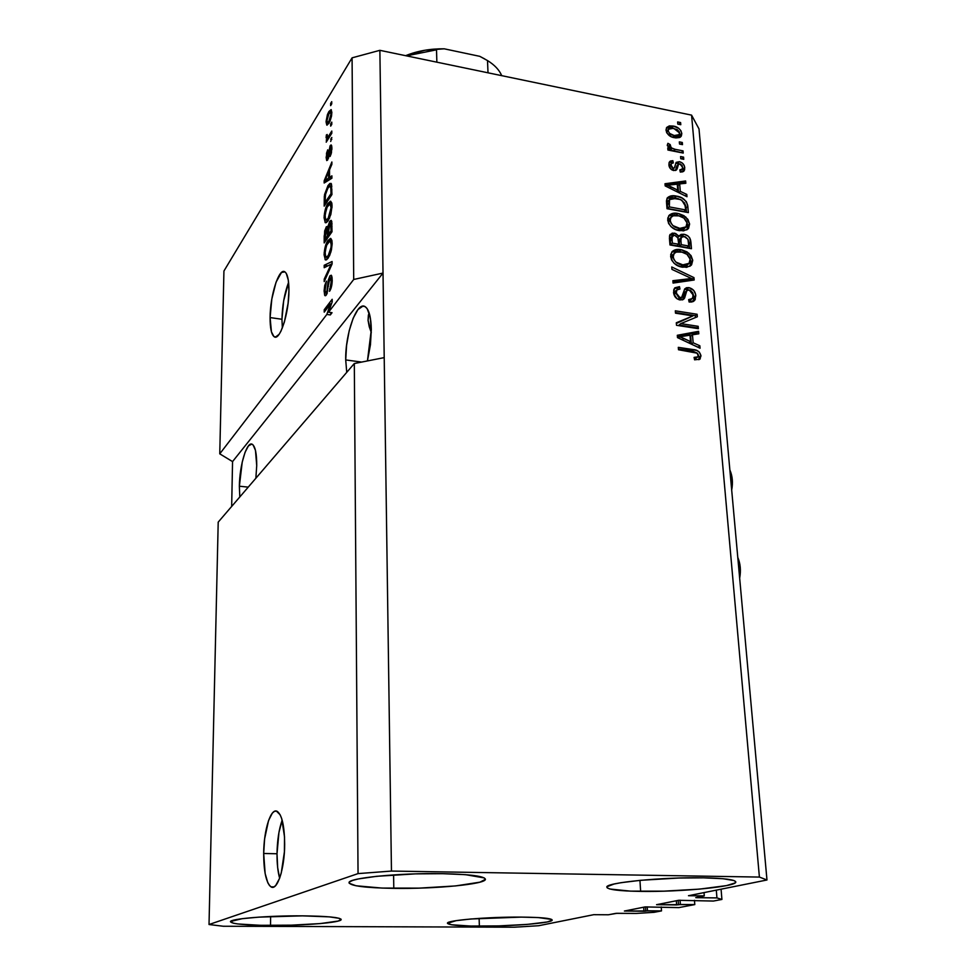 <?xml version="1.0" encoding="UTF-8"?>
<svg xmlns="http://www.w3.org/2000/svg" width="976" height="976" viewBox="0 0 976 976"><rect width="100%" height="100%" fill="white"/><g stroke="black" fill="none" stroke-linecap="round" stroke-linejoin="round"><path stroke-width="1.46" d="M277.013 853.756C276.952 863.492 277.831 871.653 279.624 878.241L277.672 867.652L277.013 853.756L263.679 853.488L277.013 853.756C277.245 840.312 278.965 829.124 282.162 820.182L278.941 832.443L277.013 853.756M284.675 844.24C284.699 868.567 277.233 891.356 270.974 886.842C266.18 882.78 263.74 871.653 263.679 853.488L264.606 838.957L268.546 820.548L272.304 813.154L274.341 811.398L276.379 811.08L280.136 814.777L281.722 818.681L284.516 836.822L284.406 851.865L281.271 872.898L279.587 878.351L275.671 885.586L273.597 887.086L271.548 887.111L269.608 885.671L267.851 882.841L265.143 873.532L263.679 853.488C263.764 829.685 270.999 807.091 277.391 811.483C282.052 815.241 284.48 826.16 284.675 844.24M281.954 319.262L282.357 327.985L281.954 319.262L270.096 317.578L281.954 319.262C282.308 305.464 284.516 293.154 288.579 282.357L283.674 300.767L281.954 319.262M288.933 290.567C289.042 313.198 279.746 341.612 274.122 336.683C271.401 334.5 270.059 328.131 270.096 317.578L271.816 299.034L276.062 282.162L281.466 272.487L284.846 271.84L286.273 273.414L288.286 280.075L288.933 290.567L288.103 303.243L284.419 321.909L280.917 331.242L279.051 334.39L275.476 337.062L273.89 336.525L271.438 331.84L270.096 317.578C270.071 295.484 279.087 267.156 284.907 271.889C287.566 273.963 288.908 280.185 288.933 290.567M239.364 486.219L248.246 487.122L239.364 486.219L242.219 462.148L245.074 452.291L248.392 445.947L251.674 444.104L253.15 445.019L255.468 450.4L256.725 465.613L255.858 478.24L256.725 465.613C256.749 453.706 255.309 446.63 252.418 444.385L252.418 444.385C247.074 440.383 239.535 464.979 239.364 486.219L239.803 496.955L239.364 486.219M345.711 359.937L361.645 362.072L345.711 359.937L346.578 345.382L349.188 330.766L353.166 318.213L357.96 309.551L362.877 306.159L365.146 306.671L367.171 308.684L370.148 316.871L371.319 329.534L367.44 360.925L370.453 344.699L371.319 329.534C371.026 317.102 369.013 309.514 365.28 306.757L365.28 306.757C357.021 300.486 345.175 333.487 345.711 359.937L346.736 372.368L345.711 359.937M270.523 925.443C245.464 925.236 232.105 924.004 230.47 921.747C229.397 918.819 268.205 915.561 302.389 915.854L259.006 917.123L242.17 918.684L230.58 921.49L233.41 923.235L237.851 923.967L260.702 925.321L291.397 925.163L320.323 923.577L338.355 921.027L341.039 919.172L339.209 918.318L329.424 916.867L302.389 915.854C327.106 916.147 340.026 917.379 341.173 919.526C341.746 922.552 303.756 925.651 270.523 925.443L270.62 916.476L270.523 925.443M393.792 888.367C365.658 887.867 350.75 886.001 349.079 882.743C347.407 878.046 399.648 872.812 442.616 873.679L415.434 873.874L376.675 876.302L358.424 878.925L352.751 880.376L349.664 881.84L349.213 883.268L356.008 885.769L382.141 888.087L419.082 888.136L455.45 885.94L479.997 882.158L485.414 879.303L484.255 877.924L465.503 874.667L442.616 873.679C470.078 874.313 484.352 876.167 485.414 879.242C486.231 884.146 435.235 889.038 393.792 888.367L393.596 874.899L393.792 888.367M640.646 891.393C619.211 891.039 607.95 889.648 606.865 887.208C604.51 882.78 662.448 876.96 703.586 877.827L678.857 878.022L640.854 880.279L621.017 882.694L614.026 884.036L607.072 886.696L607.279 887.928L609.915 889.014L630.484 891.137L663.814 891.161L699.499 889.124L726.51 885.61L735.026 882.975L735.721 881.706L733.915 880.535L722.948 878.717L703.586 877.827C724.326 878.266 735.062 879.644 735.782 881.962C737.087 886.647 680.26 892.076 640.646 891.393L639.939 880.364L640.646 891.393M479.375 926.163C459.22 926.017 448.594 925.041 447.472 923.235C446.02 920.392 488.256 916.806 521.391 917.111L470.896 918.989L456.158 920.649L447.472 923.296L451.607 924.772L470.578 926.053L498.785 925.907L527.321 924.394L547.194 921.978L552.123 920.234L551.623 919.416L538.349 917.574L521.391 917.111C541.131 917.318 551.391 918.294 552.184 920.026C553.05 922.979 511.57 926.383 479.375 926.163L479.118 918.379L479.375 926.163M368.379 315.163L369.148 312.954L368.062 320.36L368.379 315.163M369.245 326.716L368.062 320.36L371.307 332.67L369.245 326.716M354.312 363.523L218.209 522.123L209.023 924.516L358.046 873.605L354.312 363.523L358.046 873.605L391.461 871.068L384.215 357.619L354.312 363.523L218.209 522.123L209.023 924.516L358.046 873.605L391.461 871.068L759.401 877.07L691.569 115.131L379.871 50.325L391.461 871.068L759.401 877.07L766.977 879.986L688.483 895.712L704.282 895.883L704.025 892.601L704.282 895.883L695.754 897.639L716.933 897.908L721.911 899.445L713.419 901.055L678.588 900.299L656.628 904.715L694.79 904.581L678.857 907.607L645.234 906.911L624.408 911.023L661.508 910.901L654.018 912.328L636.193 913.438L615.99 913.341L608.316 914.78L593.737 914.683L538.642 925.724L514.401 927.2L223.297 926.248L209.023 924.516L223.297 926.248L514.401 927.2L538.642 925.724L593.737 914.683L608.316 914.78L617.003 913.304L636.193 913.438L654.018 912.328L661.508 910.901L661.24 906.96L661.508 910.901L647.478 910.791L647.222 906.85L647.478 910.791L645.746 911.133L643.94 911.242L643.672 907.204L643.94 911.242L624.396 911.035L644.892 906.96L678.857 907.607L694.79 904.581L694.473 900.323L694.79 904.581L680.382 904.459L680.077 900.177L680.382 904.459L676.636 904.935L676.331 900.75L676.636 904.935L656.567 904.679L678.588 900.299L713.419 901.055L721.911 899.445L721.081 889.185L721.911 899.445L716.933 897.908L716.311 890.136L716.933 897.908L696.437 897.688L704.282 895.883L688.483 895.712L766.977 879.986L698.999 128.905L766.977 879.986L759.401 877.07L691.569 115.131L698.999 128.905L691.569 115.131L379.871 50.325L352.08 57.84L223.931 271.023L219.759 453.84L326.838 314.431L330.547 303.853L324.227 312.137L324.227 309.746L332.182 299.29L332.182 301.877L328.558 312.198L353.702 279.465L352.08 57.84L353.702 279.465L383.019 273.073L379.871 50.325L352.08 57.84L223.931 271.023L219.759 453.84L326.838 314.431L330.315 314.943L331.157 312.564L330.315 314.943L332.047 312.698L328.558 312.198L332.182 301.877L332.182 299.29L324.227 309.746L324.227 312.137L330.547 303.853L326.838 314.431L330.315 314.943L332.047 312.698L328.558 312.198L353.702 279.465L383.019 273.073L232.556 461.599L219.759 453.84L232.556 461.599L231.666 506.434L232.556 461.599L383.019 273.073L384.215 357.619L354.312 363.523M329.9 275.866L331.254 275.22L332.157 277.977L330.901 288.628L329.546 291.299L331.267 282.125L330.364 277.806L329.022 280.6L326.679 294.423L325.606 295.716L324.679 295.301L324.117 290.628L324.74 285.443L326.448 281.149L325.045 290.787L325.752 293.068L326.911 291.446L328.314 280.063L329.9 275.866L328.009 281.966L327.082 290.848L325.594 293.02L325.032 290.018L326.448 281.149L324.117 291.324L325.032 295.704L326.265 295.081L329.925 278.221L330.693 277.831L331.303 281.015L329.546 291.299C331.242 288.737 332.133 284.968 332.23 279.953L331.254 275.22L329.9 275.866L331.84 276.159L329.9 275.866M324.203 265.265L332.084 261.507L332.096 263.971L324.215 281.6L324.215 279.16L331.157 264.142L324.203 267.705L324.203 265.265L324.203 267.705L331.157 264.142L324.215 279.16L324.215 281.6L332.096 263.971L332.084 261.507L324.203 265.265L327.631 265.801L324.203 265.265M332.157 243.488L331.437 249.905L329.632 255.505L326.777 259.604L325.154 259.689L324.178 252.686L326.35 243.475L330.278 238.376L331.828 240.157L332.157 243.488L330.925 238.534L328.095 240.267C325.825 243.341 324.496 248.185 324.093 254.821L325.35 259.848L328.217 258.006L330.925 251.93L332.157 243.488M332.06 206.095L329.571 218.099L326.728 222.345L325.13 222.54L324.166 215.733L326.313 206.522L330.205 201.215L331.742 202.849L332.06 206.095L330.852 201.337L328.046 203.24C325.801 206.424 324.471 211.292 324.081 217.831L325.276 222.662L328.156 220.661L330.84 214.488L332.06 206.095M329.559 177.473L331.889 175.839L331.901 178.218L324.166 183.012L324.166 180.816L331.864 161.992L331.864 164.346L329.546 169.836L329.559 177.473L329.546 169.836L331.864 164.346L331.864 161.992L324.166 180.816L324.166 183.012L331.901 178.218L331.889 175.839L329.559 177.473L331.901 177.888L329.559 177.473M330.62 103.456L331.718 101.65L331.73 103.846L330.632 105.652L330.62 103.456L330.632 105.652L331.73 103.846L331.718 101.65L330.62 103.456L331.73 103.663L330.62 103.456M328.888 111.545L331.279 109.739L331.608 115.766L329.973 121.427L327.033 125.184L326.106 121.317L327.436 114.582L328.888 111.545L326.094 122.024L326.814 125.099L328.973 123.305L331.852 112.667L331.132 109.605L328.888 111.545L331.84 112.106L328.888 111.545M330.669 123.903L331.767 122.122L331.779 124.355L330.669 126.124L330.669 123.903L330.669 126.124L331.779 124.355L331.767 122.122L330.669 123.903L331.779 124.111L330.669 123.903M328.888 135.688L331.791 131.04L331.791 133.273L326.216 142.179L327.094 138.543L326.13 137.958L326.399 134.932L327.192 134.493L327.399 137.213L328.888 135.688L327.363 137.201L327.192 134.493L326.399 134.932L326.106 137.494L327.094 138.543L326.216 142.179L331.791 133.273L331.791 131.04L328.888 135.688L330.144 135.92L328.888 135.688M330.693 139.226L331.803 137.482L330.705 141.471L331.803 137.482L330.693 139.226L331.803 139.434L330.693 139.226M330.095 145.79L331.023 144.936L331.755 145.985L331.45 152.781L330.132 156.465L331.12 149.365L330.84 147.547L330.242 147.815L328.497 158.136L326.777 160.589L326.521 153.281L327.716 149.84L326.923 156.123L327.155 158.002L327.704 157.697L330.095 145.79L327.607 157.868L326.923 156.123L327.716 149.84L326.13 157.441L326.728 160.564L327.716 159.93L329.729 149.133L330.766 147.486L330.132 156.465L331.925 148.254L331.267 144.997L330.095 145.79L331.779 146.095L330.095 145.79M327.973 185.611L329.9 183.451L331.462 183.976L331.938 194.553L324.178 206.131L324.557 194.529L327.973 185.611L324.313 196.261L324.178 206.131L331.938 194.553L331.023 183.366L327.973 185.611L329.815 185.928L327.973 185.611M329.681 221.369L331.047 220.356L331.718 221.259L332.023 231.727L324.191 242.914L324.666 230.958L326.374 226.774L327.765 227.213L329.681 221.369L327.765 227.213L327.289 226.432L326.13 227.091L324.191 236.009L324.191 242.914L332.023 231.727L331.23 220.442L329.681 221.369L331.816 221.723L329.681 221.369M680.784 323.617L698.169 326.313L698.365 328.68L676.502 325.301L676.295 322.775L692.923 315.919L675.514 313.174L675.319 310.819L697.12 314.26L697.34 316.773L680.784 323.617L697.34 316.773L697.12 314.26L675.319 310.819L675.514 313.174L692.923 315.919L676.295 322.775L676.502 325.301L698.365 328.68L698.169 326.313L696.425 328.375L698.169 326.313L680.784 323.617L679.015 325.045L680.784 323.617M688.91 287.627L693.741 290.433L695.607 294.337L695.205 299.583L691.935 301.974L689.129 302.023L688.653 299.632L691.472 299.242L693.094 297.094L692.594 292.568L690.374 290.336L688.263 289.921L686.811 290.689L684.615 298.009L682.273 299.913L676.978 298.741L673.745 293.764L673.733 289.884L674.892 287.81L679.491 286.651L679.967 289.03L676.941 289.762L676.197 293.617L678.418 297.094L681.614 297.546L684.737 288.92L686.543 287.7L688.91 287.627L684.749 288.896L682.078 297.277L679.93 297.656L676.1 292.824L676.722 289.994L679.967 289.03L679.491 286.651L674.575 288.164L673.55 292.483C674.038 296.521 676.209 299.022 680.065 299.986L684.2 298.656L686.811 290.689L689.166 289.957L693.253 295.081L692.374 298.485L688.653 299.632L689.129 302.023L694.68 300.376L695.803 295.691L694.021 297.155L693.07 301.608L694.021 297.155L695.803 295.691C695.302 291.409 693.009 288.713 688.91 287.627L687.141 289.103L688.91 287.627M671.756 266.985L693.96 277.611L694.168 280.002L673.074 283.077L672.879 280.685L691.557 278.514L671.952 269.388L671.756 266.985L671.952 269.388L691.557 278.514L672.879 280.685L673.074 283.077L694.168 280.002L693.96 277.611L692.204 279.099L692.301 280.271L692.204 279.099L693.96 277.611L671.756 266.985M692.753 260.311L691.24 265.216L686.567 267.363L678.735 266.155L674.062 263.252L671.427 259.604L670.707 254.565L672.501 251.259L676.38 249.551L682.029 249.905L687.067 251.918L691.045 255.614L692.753 260.311L688.91 253.272L681.016 249.697C677.222 248.88 674.16 249.636 671.842 251.967L670.634 256.505C672.305 262.812 676.344 266.387 682.736 267.229L689.934 266.241L691.581 264.825L692.753 260.311L690.984 261.824L692.753 260.311M689.617 224.016L688.117 228.823L683.481 230.885L675.709 229.604L671.073 226.713L668.45 223.089L667.755 218.136L669.524 214.903L673.379 213.28L678.991 213.683L683.993 215.708L687.921 219.393L689.617 224.016L685.823 217.062L677.978 213.476C674.148 212.609 671.085 213.354 668.792 215.708L667.669 220.051C669.329 226.261 673.33 229.811 679.674 230.702L686.823 229.811L688.544 228.335L689.617 224.016L687.873 225.59L689.617 224.016M679.32 141.886L682.309 142.484L682.505 144.643L679.516 144.045L679.32 141.886L679.516 144.045L682.505 144.643L682.309 142.484L680.626 144.277L682.309 142.484L679.32 141.886M679.906 137.14L679.638 133.261L680.113 135.188L681.809 133.492C680.626 129.198 677.783 126.721 673.281 126.075L671.61 127.783L666.364 128.063L671.61 127.783L673.281 126.075L678.784 128.356L680.894 130.699L681.809 133.492L681.346 135.969L679.625 137.543L675.795 137.921L671.647 136.896L666.925 133.065L666.01 129.954L666.815 127.356L669.341 125.904L673.281 126.075L666.681 127.527L666.035 130.296C667.181 134.566 669.975 137.03 674.428 137.701L681.15 136.298L681.809 133.492L680.113 135.188L679.76 137.47M700.988 355.862L699.755 359.229L694.583 359.827L694.095 357.387L696.949 357.387L698.267 356.447L697.267 353.19L678.491 349.75L678.296 347.358L696.766 350.457L699.328 352.08L700.988 355.862C699.914 351.836 697.328 349.737 693.228 349.579L678.296 347.358L678.491 349.75L696.571 352.739L698.426 355.374L698.035 356.801L694.095 357.387L694.583 359.827L699.755 359.229L700.988 355.862L699.182 357.228L700.988 355.862M680.309 191.369L686.787 194.419L686.994 196.737L665.168 185.904L664.998 183.744L685.628 180.975L685.835 183.256L679.674 183.915L680.309 191.369L679.674 183.915L685.835 183.256L685.628 180.975L664.998 183.744L665.168 185.904L686.994 196.737L686.787 194.419L685.25 195.871L686.787 194.419L680.309 191.369L678.893 192.711L680.309 191.369M679.394 161.687L682.334 163.041L684.31 165.774L684.64 169.726L682.7 171.825L680.296 172.093L679.833 169.848L681.956 169.336L682.578 167.848L682.151 165.664L680.479 164.09L678.527 164.261L677.173 168.775L675.526 170.471L671.842 169.861L669.268 166.701L668.975 163.029L670.317 161.052L672.854 160.674L673.318 162.919L671.537 163.382L671.073 165.176L671.586 167.067L673.379 168.311L674.514 167.64L676.161 162.37L679.394 161.687L676.075 162.492L674.404 167.848L673.184 168.287L671.073 165.176L671.403 163.541L673.318 162.919L672.854 160.674L669.536 161.772L668.877 164.822C669.17 167.787 670.768 169.702 673.672 170.556L676.746 169.568L678.601 164.175L679.955 163.944L682.566 167.25L682.187 169.092L679.833 169.848L680.296 172.093L684.152 170.788L684.762 167.823L683.066 169.47L682.797 171.788L683.066 169.47L684.762 167.823C684.371 164.59 682.578 162.541 679.394 161.687L677.698 163.346L679.394 161.687M680.577 156.55L683.578 157.136L683.761 159.32L680.76 158.734L680.577 156.55L680.76 158.734L683.761 159.32L683.578 157.136L681.895 158.954L683.578 157.136L680.577 156.55M675.124 149.316L683.041 150.877L683.224 153.061L667.926 150.023L667.755 147.852L670.195 148.34L667.364 145.729L667.913 143.326L670.17 144.582L671.159 147.827L675.124 149.316L671.964 148.303L670.024 145.997L670.17 144.582L667.913 143.326L667.267 145.217L670.195 148.34L667.755 147.852L667.926 150.023L683.224 153.061L683.041 150.877L681.358 152.683L683.041 150.877L675.124 149.316L673.44 150.987L675.124 149.316M677.625 121.951L680.601 122.561L680.784 124.708L677.808 124.098L677.625 121.951L677.808 124.098L680.784 124.708L680.601 122.561L678.918 124.318L680.601 122.561L677.625 121.951M676.392 196.115L682.102 198.043L686.299 201.581L687.69 205.302L688.361 212.609L667.023 208.705L666.462 200.897L667.206 198.03L670.561 196.005L676.392 196.115C672.647 195.188 669.609 195.786 667.279 197.933L666.535 202.618L667.023 208.705L688.361 212.609L687.812 206.278L686.091 207.864L686.47 212.268L686.091 207.864L687.812 206.278C686.433 200.3 682.627 196.92 676.392 196.115L674.684 197.725L676.392 196.115M684.054 234.277L687.836 235.875L689.812 238.022L691.472 248.709L669.975 244.964L669.487 235.911L672.171 233.142L675.685 233.484L679.052 236.338L681.004 234.399L684.054 234.277L679.528 235.436L679.052 236.338L674.343 233.105L670.122 234.423L669.414 238.156L669.975 244.964L691.472 248.709L690.886 241.975L689.141 243.524L689.556 248.38L689.141 243.524L690.886 241.975C690.483 237.766 688.202 235.192 684.054 234.277L682.322 235.826L684.054 234.277M693.143 342.783L699.841 345.76L700.048 348.237L677.503 337.611L677.307 335.293L698.596 331.34L698.804 333.792L692.46 334.792L693.143 342.783L692.46 334.792L698.804 333.792L698.596 331.34L677.307 335.293L677.503 337.611L700.048 348.237L699.841 345.76L698.047 347.297L699.841 345.76L693.143 342.783L691.374 344.15L693.143 342.783M645.465 906.887L645.746 911.133L645.465 906.887M678.198 900.384L678.515 904.813L678.198 900.384M696.047 358.338L694.387 358.851L697.498 357.204M678.43 349.03L691.435 350.957L693.228 349.579L691.435 350.957L697.01 352.995L692.692 351.189L678.43 349.03M697.864 353.861L699.182 357.228L698.779 359.693L699.206 357.741L697.864 353.849M665.107 185.135L683.92 182.597L685.628 180.975L683.993 183.464L683.92 182.597L665.107 185.135M677.966 185.55L679.674 183.915L677.966 185.55L678.564 192.553L677.966 185.55M677.771 190.174L671.415 187.002L670.036 188.319L671.415 187.002L667.303 185.245L666.12 186.379L667.303 185.245L677.259 184.183L677.771 190.174L676.392 191.479L677.771 190.174L677.259 184.183L667.303 185.245L677.771 190.174M680.089 171.117L681.785 169.482M676.502 166.725L678.601 164.175L676.832 165.92L676.234 167.726L677.93 166.079L675.856 169.238M669.146 162.504L671.171 162.333L672.854 160.674L671.171 162.333L671.415 163.517L671.171 162.333L669.146 162.504M670.024 164.907L669.39 166.835L671.073 165.176L669.414 167.067L670.024 164.907M671.683 169.763L673.184 168.287L671.683 169.763M672.501 169.739L674.062 168.177M675.892 163.273L679.357 163.895L676.429 163.224M682.578 167.347L683.066 169.47L682.578 167.347M676.039 168.58L676.356 167.213M680.748 158.576L681.882 158.795L680.748 158.576M667.913 149.901L670.195 148.34L667.913 149.901M668.487 146.278L667.34 145.631L668.499 146.266L670.17 144.582L668.414 146.595M668.694 147.339L670.024 145.997L668.694 147.339M669.89 149.779L669.231 149.304L670.292 149.987L671.964 148.303L670.292 149.987L681.346 152.549L673.428 150.987M672.659 150.816L671.073 150.316M677.795 124.037L678.918 124.269L677.795 124.037M671.61 127.783L673.257 128.185L671.61 127.783M667.45 130.357L666.547 132.321L666.962 130.833M677.539 136.359L675.526 137.433L672.635 137.25L677.564 136.323L678.698 135.188M674.233 135.542C671.232 135.176 669.231 133.602 668.218 130.796L666.596 132.443L668.597 129.174L673.623 128.259L679.625 133.004L679.247 134.627L674.233 135.542L672.562 137.226L674.233 135.542L677.161 135.749L679.223 134.664L679.406 132.053L677.344 129.686L671.732 128.015L668.414 129.491L668.292 131.26L669.67 133.456L674.233 135.542M679.503 143.936L680.626 144.167L679.503 143.936M667.035 198.299L674.684 197.725L678.625 198.836L671.708 197.384L667.572 198.03M685.469 204.936L685.762 205.912M668.56 200.483L667.511 201.776L669.231 200.129L667.511 201.776L667.34 204.74L669.036 203.13L667.34 204.74L667.645 208.522L669.341 206.912L669.536 199.568L676.539 198.335L681.809 200.165L685.359 206.082L685.689 209.925L683.956 211.511L685.689 209.925L669.341 206.912L667.645 208.522L683.956 211.511L667.645 208.522L667.291 203.96M667.511 201.776L668.365 200.629M668.67 215.879L676.258 215.062L677.978 213.476L676.258 215.062L680.15 216.196L674.343 214.805L669.036 215.684M684.322 218.429L685.823 217.062L684.322 218.429M686.75 221.869L687.873 225.59L686.909 229.75L687.909 226.517L686.75 221.869M684.579 228.347L680.626 230.226L677.795 230.019L679.528 228.445C674.611 227.908 671.5 225.249 670.183 220.478L668.475 222.064L668.889 223.955L668.584 220.417M669.207 219.039L670.378 217.904M670.78 217.66L669.341 218.856L668.475 222.064L670.183 220.478L671.049 217.27L673.342 215.769L678.1 215.708C682.846 216.33 685.847 218.966 687.128 223.589L686.274 226.81L679.528 228.445L677.795 230.019L675.014 229.323L677.795 230.019L685.14 227.847M669.804 234.935L672.623 234.667L674.343 233.105L672.623 234.667L674.733 235.423L669.804 234.935M677.808 237.461L679.052 236.338L677.808 237.461L674.88 235.436L678.015 237.949L678.747 244.244L672.305 243.122L670.585 244.671L670.28 240.926L670.585 244.671L677.015 245.793L670.585 244.671L672.305 243.122L672 239.388L670.28 240.938L672 239.388L672.342 236.094L674.087 235.362L671.988 236.985L672.305 243.122L678.747 244.244L677.015 245.793L678.747 244.244L677.808 237.461M679.198 235.985L684.92 236.692L679.272 235.948M679.479 239.108L679.174 242.036L680.906 240.486L681.26 244.683L680.906 240.486L679.174 242.036L679.528 246.233L681.26 244.683L688.775 246.001L687.031 247.538L679.528 246.233L687.031 247.538L688.775 246.001L688.031 239.523L689.141 243.524L687.934 239.242L688.775 246.001L681.26 244.683L679.528 246.233L679.284 239.535M680.199 238.388L680.894 238.095M670.231 240.133L670.268 238.534M670.329 238.242L671.049 237.266L670.28 240.938M680.906 240.486L681.37 237.314L684.261 236.546L687.934 239.242L685.347 236.826L682.627 236.546L681.016 237.998L680.906 240.486M680.15 238.412L681.37 237.314M671.756 252.076L679.272 251.235L681.016 249.697L679.272 251.235L684.017 252.723L677.332 251.003L671.988 251.942M687.36 254.638L688.91 253.272L687.36 254.638M689.764 257.884L690.984 261.824L689.873 266.277L691.02 262.776L689.764 257.884M687.238 265.155L682.273 266.619L680.833 266.448L682.578 264.935C677.637 264.423 674.489 261.763 673.159 256.92L671.427 258.445L671.964 260.653L671.549 256.773M672.171 255.37L673.489 254.089M673.855 253.894L672.366 255.09L671.427 258.445L673.159 256.92L674.099 253.553L676.344 252.089L681.138 251.967C685.921 252.564 688.946 255.2 690.239 259.897L689.324 263.264L682.578 264.935L680.833 266.448L677.185 265.46L680.833 266.448L688.043 264.374M672.976 281.954L686.482 280.319L688.239 278.831L686.482 280.319L689.8 280.002L691.557 278.514L689.8 280.002L672.976 281.954M691.337 278.697L692.204 279.099L691.337 278.697M688.922 300.974L690.605 299.949L688.922 300.974M686.384 291.409L685.042 292.153L683.773 296.35L685.542 294.886L683.773 296.35L682.858 299.461M674.343 288.493L677.747 288.14L679.491 286.651L677.747 288.14L677.954 289.189L677.747 288.14L675.221 288.201M675.648 290.909L674.343 294.301L676.1 292.824L674.343 294.301L674.953 296.68L674.331 293.41M678.174 299.12L676.954 298.729L678.174 299.12L679.93 297.656L678.174 299.12L680.321 298.741L682.078 297.277L678.759 299.181M684.481 289.286L689.91 290.14L684.481 289.286M692.838 293.154L694.021 297.155L692.838 293.154M683.066 298.998L684.347 293.715M676.356 323.459L692.923 315.919L676.356 323.459M675.465 312.564L695.339 315.699L697.12 314.26L695.339 315.699L695.498 317.542L695.339 315.699L675.465 312.564M679.015 325.045L696.364 327.729L679.015 325.045M677.405 336.354L696.803 332.743L698.596 331.34L696.803 332.743L696.913 334.085L696.803 332.743L677.405 336.354M690.679 336.195L692.46 334.792L690.679 336.195L691.337 344.138L690.679 336.195M692.728 344.784L698.035 347.151L692.728 344.784M690.52 341.612L683.956 338.489L682.236 339.843L683.956 338.489L679.699 336.793L678.235 337.952L679.699 336.793L689.971 335.183L690.52 341.612L688.812 342.942L690.52 341.612L689.971 335.183L679.699 336.793L690.52 341.612M669.036 203.13L669.341 206.912L685.689 209.925L684.688 203.118L680.516 199.519L671.805 198.213L669.426 199.726L669.036 203.13M673.342 215.769L670.927 217.441L670.17 219.637L670.793 222.821L672.842 225.578L680.235 228.555L683.676 228.469L685.896 227.249L687.019 222.833L683.908 218.087L678.845 215.855L673.342 215.769M676.344 252.089L674.392 253.223L673.159 256.066L673.782 259.299L675.856 262.08L683.298 265.033L686.775 264.899L688.995 263.642L690.13 259.128L686.982 254.333L681.882 252.113L676.344 252.089M327.094 122.22L326.094 122.024L327.338 122.525L326.887 120.804L328.949 113.655L330.608 112.216L331.803 114.058L331.047 113.911L328.961 121.109L327.619 122.573L328.961 121.109L330.022 121.305L328.961 121.109L330.998 114.948L330.583 112.203L328.778 113.948L327.082 118.669L327.094 122.232M327.46 140.19L326.216 139.958L327.46 140.19M328.351 138.775L327.094 138.543L328.351 138.775M328.839 137.994L326.106 137.494L328.839 137.994M327.143 135.066L326.399 134.932L327.143 135.066M329.217 137.372L327.753 137.104L329.217 137.372M330.949 154.537L330.022 154.367L330.949 154.537M331.901 149.499L331.12 149.365L331.901 149.499M327.021 157.6L326.13 157.441L327.021 157.6M328.522 158.027L327.607 157.868L328.522 158.027M328.863 156.575L328.07 156.428L328.863 156.575M329.254 153.574L328.387 153.415L329.254 153.574M326.923 181.292L324.166 180.816L326.923 181.292M328.656 178.108L326.411 179.486L329.095 179.95L326.411 179.486L324.959 180.694L327.253 181.097L324.959 180.694L328.644 171.971L329.546 172.142L328.644 171.971L328.656 178.108L331.315 178.571L328.656 178.108L328.644 171.971L324.959 180.694L328.656 178.108M325.069 200.104L324.178 199.958L325.069 200.104M325.13 196.408L324.313 196.261L325.13 196.408M331.01 193.626L325.069 202.508L326.448 202.74L325.069 202.508L325.215 195.334L327.96 187.904L330.364 185.928L331.01 189.686L331.925 189.844L331.01 189.686L331.01 193.626L331.938 193.785L331.01 193.626L330.779 186.66L329.998 185.867L328.436 187.209L325.557 193.48L325.069 202.508L331.01 193.626M327.704 221.296L327.558 220.369L327.704 221.296M325.057 217.99L324.081 217.831L325.057 217.99M331.242 204.106L328.046 203.24L331.84 203.252L331.242 204.106M328.168 218.331L325.85 220.088L324.984 216.489L326.277 209.12L328.021 205.57L330.266 203.947L331.145 207.473L332.023 207.62L331.145 207.473L328.168 218.331L329.363 218.526L328.168 218.331L330.169 213.927L331.132 208.242L330.108 203.862L327.131 207.119L325.069 214.635L325.594 219.844L327.07 219.685L328.168 218.331M325.093 236.155L324.191 236.009L325.093 236.155M328.461 227.469L326.13 227.091L328.461 227.469M328.473 227.335L327.765 227.213L328.473 227.335M327.424 235.972L325.093 239.303L326.557 239.535L325.093 239.303L326.265 229.214L326.984 228.726L328.326 229.86L327.338 229.689L327.411 231.873L328.326 232.02L327.411 231.873L327.424 235.972L328.888 236.216L327.424 235.972L326.923 228.701L325.264 232.02L325.093 239.303L327.424 235.972M331.096 230.714L328.326 234.667L329.803 234.911L328.326 234.667L329.693 223.675L330.608 223.077L331.999 224.138L330.974 223.968L331.084 226.078L332.011 226.237L331.084 226.078L331.096 230.714L332.023 230.873L331.096 230.714L330.461 223.04L328.595 226.603L328.326 234.667L331.096 230.714M327.802 258.555L327.619 257.542L327.802 258.555M325.069 254.968L324.093 254.821L325.069 254.968M331.206 241.279L328.095 240.267L331.877 240.34L331.206 241.279M328.229 255.639L325.911 257.261L325.008 253.516L326.301 246.123L328.07 242.634L330.303 241.133L331.218 244.805L332.121 244.952L331.218 244.805C330.913 249.795 329.912 253.406 328.229 255.639L329.473 255.834L328.229 255.639L331.084 247.245L331.157 243.353L329.9 241.011L326.728 245.074L325.093 251.637L325.63 256.969L327.106 256.932L328.229 255.639M325.228 279.319L324.215 279.16L325.228 279.319M330.766 266.924L329.912 266.79L330.766 266.924M331.962 264.276L331.157 264.142L331.962 264.276M327.631 266.009L332.096 263.691L327.631 266.009M330.669 289.225L329.449 289.042L330.669 289.225M332.218 281.161L331.303 281.015L332.218 281.161M325.081 291.47L324.117 291.324L325.081 291.47M327.338 292.837L326.289 292.678L327.338 292.837M327.826 290.958L327.082 290.848L327.826 290.958M328.375 286.615L327.607 286.505L328.375 286.615M328.79 282.088L328.009 281.966L328.79 282.088M331.45 303.975L330.547 303.853L331.45 303.975M325.862 309.99L324.227 309.746L325.862 309.99M487.512 60.573L488.012 72.81L487.512 60.573L479.789 56.34L484.743 58.963L479.789 56.34L444.214 48.812C430.343 48.666 417.679 50.874 406.248 55.437L424.987 50.24L444.214 48.812L479.789 56.34L487.512 60.573C494.576 64.941 499.309 69.967 501.713 75.652C499.309 69.967 494.576 64.941 487.512 60.573M436.516 49.813L406.516 55.864L436.516 49.813L436.858 62.171L436.516 49.813M739.357 574.791L739.515 569.167L738.185 561.908M731.402 486.853L731.561 481.388L730.28 474.47M274.049 886.891L270.974 886.842M276.074 336.952L274.122 336.683M700.268 358.802L699.426 359.424M684.152 170.788L683.468 171.447M678.527 164.261L676.832 165.92M676.746 169.568L676.136 170.166M671.403 163.541L669.707 165.2M681.15 136.298L680.321 137.128M668.597 129.174L666.925 130.882M669.536 199.568L667.84 201.178M688.544 228.335L687.092 229.641M671.049 217.27L669.341 218.856M672.342 236.094L670.622 237.644M691.581 264.825L689.934 266.241M674.099 253.553L672.366 255.09M694.68 300.376L693.314 301.486M691.459 299.242L690.605 299.949M686.811 290.689L685.042 292.153M684.2 298.656L683.078 299.595M676.722 289.994L674.977 291.482M327.619 122.573L329.229 122.878M330.608 112.216L331.84 112.447M327.521 137.226L329.132 137.518M330.766 147.486L331.925 147.693M327.35 158.112L328.436 158.307M330.364 185.928L331.864 186.184M325.276 222.662L325.96 222.772M326.313 220.161L328.278 220.491M330.266 203.947L331.986 204.24M326.984 228.726L328.351 228.957M330.608 223.077L331.974 223.309M325.35 259.848L326.082 259.97M326.411 257.347L328.448 257.664M330.303 241.133L332.047 241.414M330.693 277.831L332.169 278.05M325.838 293.056L327.192 293.264M737.783 557.418C740.442 563.652 741.077 570.582 739.662 578.207M729.877 470.005C732.464 475.91 733.074 482.595 731.683 490.062"/></g></svg>
